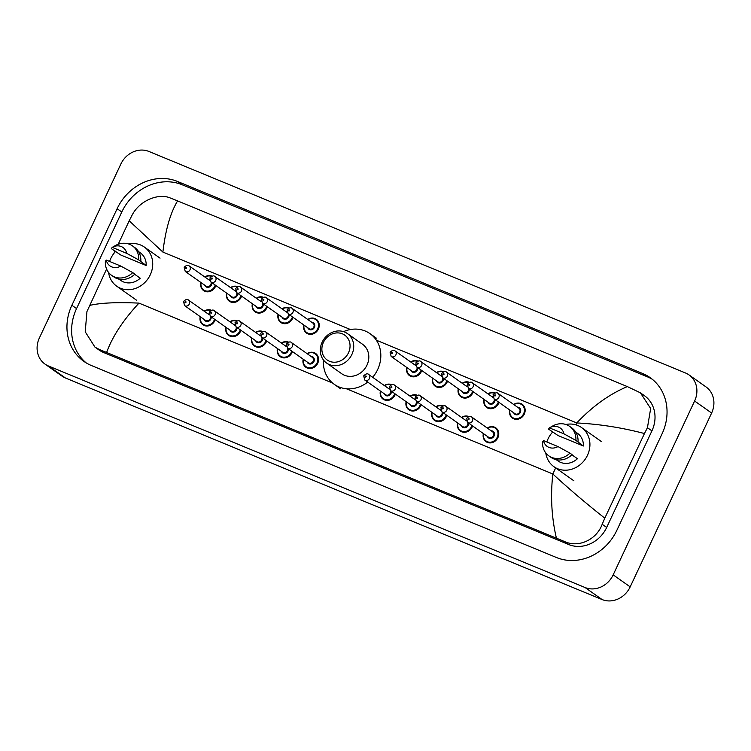 <?xml version="1.0" encoding="UTF-8"?>
<svg xmlns="http://www.w3.org/2000/svg" width="751" height="751" viewBox="0 0 751 751"><rect width="100%" height="100%" fill="white"/><g stroke="black" fill="none" stroke-linecap="round" stroke-linejoin="round"><path stroke-width="1.13" d="M120.817 164.122A22.549 20.005 125.2 0 1 148.923 151.458L685.55 373.003A22.549 20.005 125.2 0 1 689.043 374.927A22.549 20.005 125.2 0 1 694.609 401.015L613.173 574.862A22.549 20.005 125.2 0 1 585.067 587.526L48.44 365.981A22.549 20.005 125.2 0 1 44.957 364.057A22.549 20.005 125.2 0 1 39.381 337.969L120.817 164.122M689.043 374.927L706.043 386.943A22.549 20.005 125.2 0 1 711.619 413.031L630.183 586.878A22.549 20.005 125.2 0 1 602.077 599.542L65.45 377.997A22.549 20.005 125.2 0 1 61.957 376.073L44.957 364.057M616.871 530.281L662.11 433.702A48.477 43.004 -54.8 0 0 650.131 377.612A48.477 43.004 -54.8 0 0 642.631 373.491L177.555 181.479A48.477 43.004 -54.8 0 0 117.128 208.703L71.88 305.281A48.477 43.004 -54.8 0 0 83.868 361.372A48.477 43.004 -54.8 0 0 91.359 365.502L556.435 557.505A48.477 43.004 -54.8 0 0 616.871 530.281M652.403 379.349A48.477 43.004 -54.8 0 0 647.315 376.795L182.24 184.784A48.477 43.004 -54.8 0 0 121.803 212.007L76.555 308.586A48.477 43.004 -54.8 0 0 86.262 362.94M556.397 538.073C551.591 517.702 550.399 496.336 552.82 473.984C568.864 488.788 586.193 503.527 604.799 518.171L602.189 524.282C596.604 539.622 578.655 548.202 564.395 541.48L99.32 349.468L94.973 347.14L98.954 349.947A30.444 26.998 -54.8 0 0 103.657 352.538L568.732 544.541A30.444 26.998 -54.8 0 0 606.677 527.455L651.924 430.867A30.444 26.998 -54.8 0 0 644.396 395.646L640.415 392.839L650.666 408.525L647.437 427.695L644.452 433.534C621.847 427.61 599.279 424.08 576.73 422.944C592.623 406.197 609.493 394.087 627.357 386.596L177.602 200.911C170.393 212.805 165.492 229.862 162.892 252.083L129.191 220.813L132.185 214.974C139.451 200.827 158.217 192.819 170.28 197.982L177.602 200.911M94.973 347.14L85.22 331.801L86.938 311.562L106.604 269.036M113.974 253.303L115.072 250.965M118.217 244.253L129.191 220.813M627.357 386.596L640.415 392.839M604.799 518.171L644.452 433.534M89.547 305.45C100.118 302.878 116.593 302.099 138.982 303.122C123.267 320.001 112.49 336.42 106.642 352.397M546.812 441.954A23.957 21.253 125.2 0 1 547.995 438.978A23.957 21.253 125.2 0 1 552.839 431.863M565.86 424.484A23.957 21.253 125.2 0 1 581.565 427.563A23.957 21.253 125.2 0 1 587.489 455.275A23.957 21.253 125.2 0 1 553.919 466.69A23.957 21.253 125.2 0 1 545.77 452.919M571.896 454.796L577.435 458.711A16.907 15.001 125.2 0 1 557.984 460.936L556.153 459.65M557.984 446.563A11.274 9.998 125.2 0 1 543.48 440.574L557.984 446.563L569.943 453.125A18.043 15.996 125.2 0 1 548.831 455.848A18.043 15.996 125.2 0 1 542.569 441.823L543.48 440.574M569.943 453.125L572.074 454.627A18.043 15.996 125.2 0 1 550.952 457.35L548.831 455.848M549.479 427.835L552.464 426.117A18.043 15.996 125.2 0 1 569.643 426.39A18.043 15.996 125.2 0 1 575.895 440.415L583.386 446L558.04 435.542L548.521 429.112L549.432 427.863A11.274 9.998 125.2 0 1 549.479 427.835A11.274 9.998 125.2 0 1 563.935 433.853L549.432 427.863M575.67 432.022L577.5 433.318A16.907 15.001 125.2 0 1 583.386 446M563.935 433.853L575.895 440.415M569.643 426.39L571.774 427.892A18.043 15.996 125.2 0 1 578.026 441.917M323.418 342.39A15.217 13.499 125.2 0 1 342.39 333.838A15.217 13.499 125.2 0 1 348.502 352.745A15.217 13.499 125.2 0 1 329.529 361.287A15.217 13.499 125.2 0 1 323.418 342.39M322.151 342.174A18.043 15.996 125.2 0 1 347.431 333.585A18.043 15.996 125.2 0 1 351.89 354.453A18.043 15.996 125.2 0 1 326.61 363.052A18.043 15.996 125.2 0 1 322.151 342.174M326.61 363.052L341.705 373.716A18.043 15.996 -54.8 0 0 366.986 365.117A18.043 15.996 -54.8 0 0 362.526 344.249L347.431 333.585M343.536 331.642A31.007 27.496 125.2 0 1 370.008 333.66A31.007 27.496 125.2 0 1 377.669 369.53A31.007 27.496 125.2 0 1 372.674 377.302M367.708 382.081A31.007 27.496 125.2 0 1 334.223 384.305A31.007 27.496 125.2 0 1 323.484 360.029M109.608 261.451A23.957 21.253 125.2 0 1 110.791 258.475A23.957 21.253 125.2 0 1 115.645 251.369M128.665 243.981A23.957 21.253 125.2 0 1 144.361 247.06A23.957 21.253 125.2 0 1 150.284 274.782A23.957 21.253 125.2 0 1 116.715 286.197A23.957 21.253 125.2 0 1 108.576 272.425M134.692 274.303L140.23 278.208A16.907 15.001 125.2 0 1 120.78 280.442L118.949 279.147M120.789 266.061A11.274 9.998 125.2 0 1 106.276 260.071L120.789 266.061L132.749 272.622A18.043 15.996 125.2 0 1 111.627 275.354A18.043 15.996 125.2 0 1 105.375 261.32L106.276 260.071M132.749 272.622L134.87 274.124A18.043 15.996 125.2 0 1 113.758 276.856L111.627 275.354M112.274 247.342L115.26 245.624A18.043 15.996 125.2 0 1 132.448 245.887A18.043 15.996 125.2 0 1 138.7 259.912L146.192 265.507L120.845 255.04L111.326 248.619L112.228 247.37A11.274 9.998 125.2 0 1 112.274 247.342A11.274 9.998 125.2 0 1 126.741 253.359L112.228 247.37M138.466 251.519L140.296 252.815A16.907 15.001 125.2 0 1 146.192 265.507M126.741 253.359L138.7 259.912M132.448 245.887L134.57 247.389A18.043 15.996 125.2 0 1 140.822 261.414M346.361 388.746L552.82 473.984L555.656 467.929M575.848 424.822L576.73 422.944L376.354 340.212M162.892 252.083L350.464 329.529M138.982 303.122L332.637 383.076M48.44 365.981L65.45 377.997M585.067 587.526L602.077 599.542M613.173 574.862L630.183 586.878M694.609 401.015L711.619 413.031M182.24 184.784L177.555 181.479M121.803 212.007L117.128 208.703M647.315 376.795L642.631 373.491M76.555 308.586L71.88 305.281M606.677 527.455L602.189 524.282M568.732 544.541L564.395 541.48M103.657 352.538L99.32 349.468M651.924 430.867L647.437 427.695M513.665 404.479A8.458 7.501 125.2 0 1 522.208 404.301A8.458 7.501 125.2 0 1 524.301 414.083A8.458 7.501 125.2 0 1 512.454 418.11A8.458 7.501 125.2 0 1 509.76 409.999M510.004 410.168A7.895 7.003 -54.8 0 0 514.604 418.448A7.895 7.003 -54.8 0 0 523.625 413.745A7.895 7.003 -54.8 0 0 522.33 405.146A7.895 7.003 -54.8 0 0 513.9 404.648M517.599 407.258A3.943 3.502 125.2 0 1 516.904 414.852A3.943 3.502 125.2 0 1 513.693 412.778M494.12 398.95L514.951 413.67A3.38 3.004 -54.8 0 0 518.857 408.14L498.026 393.421A3.38 3.004 125.2 0 1 494.12 398.95L493.05 394.801C495.284 392.651 496.946 392.191 498.026 393.421M494.543 395.242A0.563 0.498 -54.8 0 0 495.472 395.627A0.563 0.498 -54.8 0 0 494.543 395.242M498.983 402.386A8.458 7.501 125.2 0 1 498.561 403.456A8.458 7.501 125.2 0 1 486.714 407.483A8.458 7.501 125.2 0 1 484.029 399.372M484.264 399.541A7.895 7.003 -54.8 0 0 488.863 407.821A7.895 7.003 -54.8 0 0 497.885 403.118A7.895 7.003 -54.8 0 0 498.335 401.926M491.858 396.631A3.943 3.502 125.2 0 1 492.769 396.772M495.012 399.579A3.943 3.502 125.2 0 1 487.953 402.151M492.928 397.382L472.285 382.794A3.38 3.004 125.2 0 1 468.38 388.323L489.211 403.043A3.38 3.004 -54.8 0 0 494.158 398.978M468.802 384.615A0.563 0.498 -54.8 0 0 469.732 385A0.563 0.498 -54.8 0 0 468.802 384.615M487.925 393.853A8.458 7.501 125.2 0 1 495.181 392.961L492.168 392.416L487.878 393.815M494.524 393.242A7.895 7.003 -54.8 0 0 488.159 394.022M473.243 391.759A8.458 7.501 125.2 0 1 472.82 392.829A8.458 7.501 125.2 0 1 460.973 396.857A8.458 7.501 125.2 0 1 458.288 388.746M458.523 388.915A7.895 7.003 -54.8 0 0 463.123 397.195A7.895 7.003 -54.8 0 0 472.144 392.491A7.895 7.003 -54.8 0 0 472.595 391.299M466.118 386.005A3.943 3.502 125.2 0 1 467.028 386.145M469.272 388.952A3.943 3.502 125.2 0 1 462.212 391.524M467.188 386.756L446.545 372.167A3.38 3.004 125.2 0 1 442.639 377.697L463.47 392.416A3.38 3.004 -54.8 0 0 468.417 388.351M443.062 373.989A0.563 0.498 -54.8 0 0 443.991 374.373A0.563 0.498 -54.8 0 0 443.062 373.989M462.184 383.226A8.458 7.501 125.2 0 1 469.441 382.334M468.784 382.616A7.895 7.003 -54.8 0 0 462.428 383.395M447.502 381.132A8.458 7.501 125.2 0 1 447.08 382.203A8.458 7.501 125.2 0 1 435.233 386.23A8.458 7.501 125.2 0 1 432.548 378.119M432.783 378.288A7.895 7.003 -54.8 0 0 437.382 386.568A7.895 7.003 -54.8 0 0 446.404 381.865A7.895 7.003 -54.8 0 0 446.854 380.673M440.377 375.378A3.943 3.502 125.2 0 1 441.297 375.519M443.531 378.326A3.943 3.502 125.2 0 1 436.472 380.898M441.447 376.129L420.804 361.541A3.38 3.004 125.2 0 1 416.899 367.07L437.739 381.79A3.38 3.004 -54.8 0 0 442.677 377.725M417.321 363.362A0.563 0.498 -54.8 0 0 418.251 363.747A0.563 0.498 -54.8 0 0 417.321 363.362M436.453 372.599A8.458 7.501 125.2 0 1 443.7 371.707L440.687 371.163L436.397 372.562M443.043 371.989A7.895 7.003 -54.8 0 0 436.688 372.768M421.762 370.506A8.458 7.501 125.2 0 1 421.339 371.576A8.458 7.501 125.2 0 1 409.492 375.603A8.458 7.501 125.2 0 1 406.807 367.492M407.042 367.661A7.895 7.003 -54.8 0 0 411.642 375.941A7.895 7.003 -54.8 0 0 420.663 371.238A7.895 7.003 -54.8 0 0 421.114 370.046M414.636 364.751A3.943 3.502 125.2 0 1 415.556 364.892M417.791 367.699A3.943 3.502 125.2 0 1 410.731 370.271M415.707 365.502L395.064 350.914A3.38 3.004 125.2 0 1 391.158 356.443L411.999 371.163A3.38 3.004 -54.8 0 0 416.946 367.098M391.59 352.735A0.563 0.498 -54.8 0 0 392.52 353.12A0.563 0.498 -54.8 0 0 391.59 352.735M410.713 361.973A8.458 7.501 125.2 0 1 417.969 361.081L414.956 360.536L410.666 361.935M417.303 361.362A7.895 7.003 -54.8 0 0 410.947 362.142M307.75 319.466A8.458 7.501 125.2 0 1 316.293 319.288A8.458 7.501 125.2 0 1 318.386 329.069A8.458 7.501 125.2 0 1 306.539 333.097A8.458 7.501 125.2 0 1 303.845 324.986M304.089 325.155A7.895 7.003 -54.8 0 0 308.68 333.435A7.895 7.003 -54.8 0 0 317.711 328.731A7.895 7.003 -54.8 0 0 316.415 320.133A7.895 7.003 -54.8 0 0 307.985 319.635M311.684 322.245A3.943 3.502 125.2 0 1 310.989 329.839A3.943 3.502 125.2 0 1 307.779 327.765M288.206 313.937L309.036 328.656A3.38 3.004 -54.8 0 0 312.942 323.127L292.111 308.417A3.38 3.004 125.2 0 1 288.206 313.937L287.135 309.787C289.37 307.638 291.031 307.178 292.111 308.417M288.628 310.229A0.563 0.498 -54.8 0 0 289.557 310.614A0.563 0.498 -54.8 0 0 288.628 310.229M293.068 317.373A8.458 7.501 125.2 0 1 292.646 318.443A8.458 7.501 125.2 0 1 280.799 322.47A8.458 7.501 125.2 0 1 278.105 314.359M278.349 314.528A7.895 7.003 -54.8 0 0 282.949 322.808A7.895 7.003 -54.8 0 0 291.97 318.105A7.895 7.003 -54.8 0 0 292.421 316.913M285.943 311.618A3.943 3.502 125.2 0 1 286.854 311.759M289.097 314.566A3.943 3.502 125.2 0 1 282.038 317.138M287.013 312.369L266.37 297.79A3.38 3.004 125.2 0 1 262.465 303.31L283.296 318.03A3.38 3.004 -54.8 0 0 288.243 313.965M262.888 299.602A0.563 0.498 -54.8 0 0 263.817 299.987A0.563 0.498 -54.8 0 0 262.888 299.602M282.01 308.839A8.458 7.501 125.2 0 1 289.266 307.948L286.253 307.403L281.963 308.802M288.609 308.229A7.895 7.003 -54.8 0 0 282.245 309.008M267.328 306.746A8.458 7.501 125.2 0 1 266.905 307.816A8.458 7.501 125.2 0 1 255.058 311.843A8.458 7.501 125.2 0 1 252.374 303.733M252.608 303.902A7.895 7.003 -54.8 0 0 257.208 312.181A7.895 7.003 -54.8 0 0 266.23 307.478A7.895 7.003 -54.8 0 0 266.68 306.286M260.203 300.991A3.943 3.502 125.2 0 1 261.113 301.132M263.357 303.939A3.943 3.502 125.2 0 1 256.298 306.511M261.273 301.742L240.63 287.164A3.38 3.004 125.2 0 1 236.725 292.683L257.555 307.403A3.38 3.004 -54.8 0 0 262.503 303.338M237.147 288.975A0.563 0.498 -54.8 0 0 238.076 289.36A0.563 0.498 -54.8 0 0 237.147 288.975M256.269 298.213A8.458 7.501 125.2 0 1 263.526 297.321M262.869 297.603A7.895 7.003 -54.8 0 0 256.513 298.382M241.587 296.119A8.458 7.501 125.2 0 1 241.165 297.189A8.458 7.501 125.2 0 1 229.318 301.217A8.458 7.501 125.2 0 1 226.633 293.106M226.868 293.275A7.895 7.003 -54.8 0 0 231.468 301.555A7.895 7.003 -54.8 0 0 240.489 296.852A7.895 7.003 -54.8 0 0 240.94 295.659M234.462 290.365A3.943 3.502 125.2 0 1 235.373 290.506M237.616 293.312A3.943 3.502 125.2 0 1 230.557 295.885M235.532 291.116L214.889 276.537A3.38 3.004 125.2 0 1 210.984 282.057L231.815 296.776A3.38 3.004 -54.8 0 0 236.762 292.712M211.406 278.349A0.563 0.498 -54.8 0 0 212.336 278.734A0.563 0.498 -54.8 0 0 211.406 278.349M230.529 287.586A8.458 7.501 125.2 0 1 237.785 286.694L234.772 286.15L230.482 287.549M237.128 286.976A7.895 7.003 -54.8 0 0 230.773 287.755M215.847 285.493A8.458 7.501 125.2 0 1 215.424 286.563A8.458 7.501 125.2 0 1 203.577 290.59A8.458 7.501 125.2 0 1 200.892 282.479M201.127 282.648A7.895 7.003 -54.8 0 0 205.727 290.928A7.895 7.003 -54.8 0 0 214.748 286.225A7.895 7.003 -54.8 0 0 215.199 285.033M208.722 279.738A3.943 3.502 125.2 0 1 209.642 279.879M211.876 282.686A3.943 3.502 125.2 0 1 204.816 285.258M209.792 280.489L189.149 265.91A3.38 3.004 125.2 0 1 185.244 271.43L206.084 286.15A3.38 3.004 -54.8 0 0 211.022 282.085M185.666 267.722A0.563 0.498 -54.8 0 0 186.595 268.107A0.563 0.498 -54.8 0 0 185.666 267.722M204.798 276.959A8.458 7.501 125.2 0 1 212.045 276.068L209.041 275.523L204.741 276.922M211.388 276.349A7.895 7.003 -54.8 0 0 205.032 277.128M487.268 428.042A8.458 7.501 125.2 0 1 495.81 427.863A8.458 7.501 125.2 0 1 497.904 437.645A8.458 7.501 125.2 0 1 486.057 441.672A8.458 7.501 125.2 0 1 483.372 433.562M483.606 433.731A7.895 7.003 -54.8 0 0 488.206 442.01A7.895 7.003 -54.8 0 0 497.228 437.298A7.895 7.003 -54.8 0 0 495.942 428.708A7.895 7.003 -54.8 0 0 487.512 428.201M491.201 430.811A3.943 3.502 125.2 0 1 490.506 438.415A3.943 3.502 125.2 0 1 487.296 436.34M488.554 437.232A3.38 3.004 -54.8 0 0 492.459 431.703L471.628 416.983A3.38 3.004 125.2 0 1 467.723 422.513L488.554 437.232M469.075 419.189A0.563 0.498 -54.8 0 0 468.145 418.805A0.563 0.498 -54.8 0 0 469.075 419.189M461.536 417.415A8.458 7.501 125.2 0 1 468.784 416.523M472.586 425.948A8.458 7.501 125.2 0 1 472.163 427.019A8.458 7.501 125.2 0 1 460.316 431.046A8.458 7.501 125.2 0 1 457.631 422.935M457.866 423.104A7.895 7.003 -54.8 0 0 462.466 431.384A7.895 7.003 -54.8 0 0 471.487 426.671A7.895 7.003 -54.8 0 0 471.938 425.488M468.126 416.796A7.895 7.003 -54.8 0 0 461.771 417.575M468.615 423.142A3.943 3.502 125.2 0 1 461.555 425.714M441.982 411.886L440.921 407.737C443.156 405.587 444.808 405.127 445.887 406.357A3.38 3.004 125.2 0 1 441.982 411.886L462.823 426.606A3.38 3.004 -54.8 0 0 467.76 422.541M443.334 408.563A0.563 0.498 -54.8 0 0 442.405 408.178A0.563 0.498 -54.8 0 0 443.334 408.563M465.46 420.185A3.943 3.502 125.2 0 1 466.38 420.335M435.796 406.789A8.458 7.501 125.2 0 1 443.052 405.897L440.039 405.343L435.749 406.751M446.845 415.322A8.458 7.501 125.2 0 1 446.423 416.392A8.458 7.501 125.2 0 1 434.576 420.419A8.458 7.501 125.2 0 1 431.891 412.308M432.125 412.477A7.895 7.003 -54.8 0 0 436.725 420.757A7.895 7.003 -54.8 0 0 445.747 416.045A7.895 7.003 -54.8 0 0 446.197 414.862M442.386 406.169A7.895 7.003 -54.8 0 0 436.031 406.948M442.874 412.515A3.943 3.502 125.2 0 1 435.824 415.087M416.242 401.259L415.181 397.11C417.415 394.96 419.067 394.5 420.147 395.73A3.38 3.004 125.2 0 1 416.242 401.259L437.082 415.979A3.38 3.004 -54.8 0 0 442.029 411.914M417.603 397.936A0.563 0.498 -54.8 0 0 416.674 397.551A0.563 0.498 -54.8 0 0 417.603 397.936M439.72 409.558A3.943 3.502 125.2 0 1 440.64 409.708M410.055 396.162A8.458 7.501 125.2 0 1 417.312 395.27L414.299 394.716L410.008 396.124M421.114 404.695A8.458 7.501 125.2 0 1 420.682 405.765A8.458 7.501 125.2 0 1 408.835 409.793A8.458 7.501 125.2 0 1 406.15 401.682M406.385 401.851A7.895 7.003 -54.8 0 0 410.985 410.13A7.895 7.003 -54.8 0 0 420.006 405.418A7.895 7.003 -54.8 0 0 420.466 404.235M416.645 395.542A7.895 7.003 -54.8 0 0 410.29 396.321M417.134 401.888A3.943 3.502 125.2 0 1 410.084 404.46M390.511 390.633L389.44 386.483C391.675 384.334 393.327 383.874 394.406 385.103A3.38 3.004 125.2 0 1 390.511 390.633L411.341 405.352A3.38 3.004 -54.8 0 0 416.289 401.287M391.862 387.309A0.563 0.498 -54.8 0 0 390.933 386.925A0.563 0.498 -54.8 0 0 391.862 387.309M413.979 398.931A3.943 3.502 125.2 0 1 414.899 399.081M384.315 385.535A8.458 7.501 125.2 0 1 391.571 384.643L388.558 384.09L384.268 385.498M395.373 394.068A8.458 7.501 125.2 0 1 394.951 395.139A8.458 7.501 125.2 0 1 383.094 399.166A8.458 7.501 125.2 0 1 380.41 391.055M380.644 391.224A7.895 7.003 -54.8 0 0 385.244 399.504A7.895 7.003 -54.8 0 0 394.266 394.791A7.895 7.003 -54.8 0 0 394.726 393.608M390.905 384.916A7.895 7.003 -54.8 0 0 384.55 385.695M391.393 391.262A3.943 3.502 125.2 0 1 384.343 393.834M364.77 380.006L363.7 375.857C365.934 373.707 367.586 373.247 368.666 374.477A3.38 3.004 125.2 0 1 364.77 380.006L385.601 394.726A3.38 3.004 -54.8 0 0 390.548 390.661M366.122 376.683A0.563 0.498 -54.8 0 0 365.193 376.298A0.563 0.498 -54.8 0 0 366.122 376.683M388.248 388.305A3.943 3.502 125.2 0 1 389.159 388.455M307.093 353.655A8.458 7.501 125.2 0 1 315.636 353.477A8.458 7.501 125.2 0 1 317.729 363.259A8.458 7.501 125.2 0 1 305.882 367.286A8.458 7.501 125.2 0 1 303.197 359.175M303.432 359.344A7.895 7.003 -54.8 0 0 308.032 367.624A7.895 7.003 -54.8 0 0 317.053 362.911A7.895 7.003 -54.8 0 0 315.758 354.322A7.895 7.003 -54.8 0 0 307.328 353.815M311.027 356.425A3.943 3.502 125.2 0 1 310.332 364.028A3.943 3.502 125.2 0 1 307.121 361.954M308.379 362.846A3.38 3.004 -54.8 0 0 312.285 357.316L291.454 342.597A3.38 3.004 125.2 0 1 287.549 348.126L308.379 362.846M288.9 344.803A0.563 0.498 -54.8 0 0 287.971 344.418A0.563 0.498 -54.8 0 0 288.9 344.803M281.353 343.029A8.458 7.501 125.2 0 1 288.609 342.137L285.596 341.592L281.306 342.991M292.411 351.562A8.458 7.501 125.2 0 1 291.989 352.632A8.458 7.501 125.2 0 1 280.142 356.659A8.458 7.501 125.2 0 1 277.457 348.548M277.692 348.717A7.895 7.003 -54.8 0 0 282.292 356.997A7.895 7.003 -54.8 0 0 291.313 352.285A7.895 7.003 -54.8 0 0 291.764 351.102M287.952 342.409A7.895 7.003 -54.8 0 0 281.597 343.188M288.44 348.755A3.943 3.502 125.2 0 1 281.381 351.327M261.808 337.499L260.747 333.35C262.972 331.2 264.634 330.74 265.713 331.97A3.38 3.004 125.2 0 1 261.808 337.499L282.639 352.219A3.38 3.004 -54.8 0 0 287.586 348.154M263.16 334.176A0.563 0.498 -54.8 0 0 262.23 333.791A0.563 0.498 -54.8 0 0 263.16 334.176M285.286 345.798A3.943 3.502 125.2 0 1 286.197 345.948M255.622 332.402A8.458 7.501 125.2 0 1 262.869 331.51M266.671 340.935A8.458 7.501 125.2 0 1 266.248 342.005A8.458 7.501 125.2 0 1 254.401 346.033A8.458 7.501 125.2 0 1 251.716 337.922M251.951 338.091A7.895 7.003 -54.8 0 0 256.551 346.371A7.895 7.003 -54.8 0 0 265.572 341.658A7.895 7.003 -54.8 0 0 266.023 340.475M262.212 331.782A7.895 7.003 -54.8 0 0 255.856 332.562M262.7 338.128A3.943 3.502 125.2 0 1 255.64 340.701M236.067 326.873L235.007 322.723C237.241 320.574 238.893 320.114 239.973 321.344A3.38 3.004 125.2 0 1 236.067 326.873L256.908 341.592A3.38 3.004 -54.8 0 0 261.846 337.528M237.419 323.55A0.563 0.498 -54.8 0 0 236.49 323.165A0.563 0.498 -54.8 0 0 237.419 323.55M259.546 335.171A3.943 3.502 125.2 0 1 260.466 335.321M229.881 321.775A8.458 7.501 125.2 0 1 237.128 320.884L234.124 320.339L229.834 321.738M240.93 330.309A8.458 7.501 125.2 0 1 240.508 331.379A8.458 7.501 125.2 0 1 228.661 335.406A8.458 7.501 125.2 0 1 225.976 327.295M226.211 327.464A7.895 7.003 -54.8 0 0 230.81 335.744A7.895 7.003 -54.8 0 0 239.832 331.031A7.895 7.003 -54.8 0 0 240.282 329.849M236.471 321.156A7.895 7.003 -54.8 0 0 230.116 321.935M236.959 327.502A3.943 3.502 125.2 0 1 229.9 330.074M210.327 316.246L209.266 312.097C211.5 309.947 213.153 309.487 214.232 310.717A3.38 3.004 125.2 0 1 210.327 316.246L231.167 330.966A3.38 3.004 -54.8 0 0 236.114 326.901M211.679 312.923A0.563 0.498 -54.8 0 0 210.749 312.538A0.563 0.498 -54.8 0 0 211.679 312.923M233.805 324.545A3.943 3.502 125.2 0 1 234.725 324.695M204.141 311.149A8.458 7.501 125.2 0 1 211.397 310.257L208.384 309.712L204.094 311.111M215.19 319.682A8.458 7.501 125.2 0 1 214.767 320.752A8.458 7.501 125.2 0 1 202.92 324.779A8.458 7.501 125.2 0 1 200.235 316.669M200.47 316.838A7.895 7.003 -54.8 0 0 205.07 325.117A7.895 7.003 -54.8 0 0 214.091 320.405A7.895 7.003 -54.8 0 0 214.542 319.222M210.731 310.529A7.895 7.003 -54.8 0 0 204.375 311.308M211.219 316.875A3.943 3.502 125.2 0 1 204.169 319.447M184.586 305.619L183.526 301.47C185.76 299.32 187.412 298.86 188.492 300.09A3.38 3.004 125.2 0 1 184.586 305.619L205.427 320.339A3.38 3.004 -54.8 0 0 210.374 316.274M185.948 302.296A0.563 0.498 -54.8 0 0 185.018 301.911A0.563 0.498 -54.8 0 0 185.948 302.296M208.065 313.918A3.943 3.502 125.2 0 1 208.985 314.068M581.565 427.563L601.542 441.672M553.919 466.69L573.895 480.809M370.008 333.66L376.382 338.166M334.223 384.305L340.607 388.811M144.361 247.06L160.047 258.147M116.715 286.197L136.701 300.316M512.454 418.11L509.863 414.599L509.713 409.971M522.208 404.301L517.908 403.043L513.618 404.442M486.714 407.483L484.123 403.972L483.973 399.344M468.38 388.323L467.319 384.174C469.544 382.024 471.206 381.564 472.285 382.794M460.973 396.857L458.382 393.346L458.241 388.718M442.639 377.697L441.579 373.547C443.813 371.398 445.465 370.938 446.545 372.167M469.45 382.334L466.427 381.79L462.137 383.188M435.233 386.23L432.651 382.719L432.501 378.091M416.899 367.07L415.838 362.921C418.072 360.771 419.725 360.311 420.804 361.541M409.492 375.603L406.911 372.092L406.76 367.464M391.158 356.443L390.098 352.294C392.332 350.144 393.984 349.684 395.064 350.914M306.539 333.097L303.948 329.586L303.798 324.958M316.293 319.288L311.994 318.03L307.703 319.428M280.799 322.47L278.208 318.959L278.058 314.331M262.465 303.31L261.395 299.161C263.629 297.011 265.291 296.551 266.37 297.79M255.058 311.843L252.467 308.332L252.317 303.704M236.725 292.683L235.664 288.534C237.889 286.384 239.55 285.924 240.63 287.164M263.535 297.321L260.513 296.776L256.222 298.175M229.318 301.217L226.727 297.706L226.586 293.078M210.984 282.057L209.923 277.908C212.157 275.758 213.81 275.298 214.889 276.537M203.577 290.59L200.996 287.079L200.846 282.451M185.244 271.43L184.183 267.281C186.417 265.131 188.069 264.671 189.149 265.91M495.81 427.863L491.511 426.596L487.221 428.004M471.628 416.983C470.548 415.754 468.896 416.214 466.662 418.363L467.723 422.513M483.325 433.534L483.475 438.19L486.057 441.672M468.793 416.523L465.78 415.97L461.48 417.378M445.887 406.357L466.531 420.945M457.584 422.907L457.744 427.563L460.316 431.046M420.147 395.73L440.79 410.318M431.844 412.28L432.003 416.936L434.576 420.419M394.406 385.103L415.059 399.692M406.103 401.654L406.263 406.31L408.835 409.793M368.666 374.477L389.318 389.065M380.363 391.027L380.522 395.683L383.094 399.166M315.636 353.477L311.336 352.21L307.046 353.618M291.454 342.597C290.374 341.367 288.713 341.827 286.478 343.977L287.549 348.126M303.141 359.147L303.301 363.803L305.882 367.286M265.713 331.97L286.356 346.558M277.41 348.52L277.56 353.177L280.142 356.659M262.878 331.51L259.855 330.966L255.565 332.364M239.973 321.344L260.616 335.932M251.669 337.894L251.82 342.55L254.401 346.033M214.232 310.717L234.875 325.305M225.929 327.267L226.089 331.923L228.661 335.406M188.492 300.09L209.135 314.678M200.188 316.64L200.348 321.297L202.92 324.779"/></g></svg>
